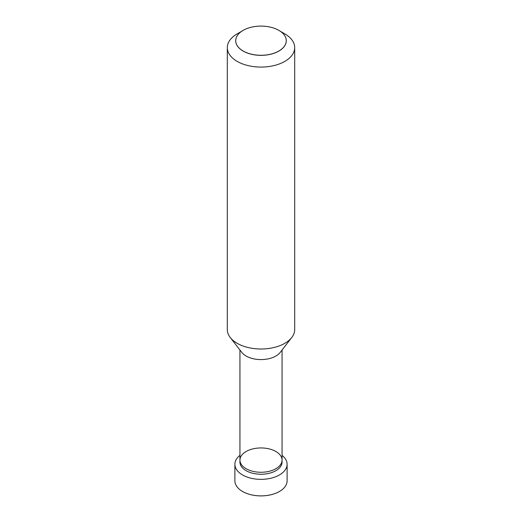 <?xml version="1.0" encoding="UTF-8"?>
<svg xmlns="http://www.w3.org/2000/svg" width="522" height="522" viewBox="0 0 522 522"><rect width="100%" height="100%" fill="white"/><g stroke="black" fill="none" stroke-linecap="round" stroke-linejoin="round"><path stroke-width="0.78" d="M246.11 468.704A21.056 12.156 180 0 1 239.944 460.11A21.056 12.156 180 0 1 261 447.948A21.056 12.156 180 0 1 282.056 460.11A21.056 12.156 180 0 1 269.058 471.34A21.056 12.156 180 0 1 246.11 468.704A21.056 12.156 180 0 1 239.944 460.11L239.944 462.087A21.056 12.156 0 0 0 246.11 470.687A21.056 12.156 0 0 0 269.058 473.323A21.056 12.156 0 0 0 282.056 462.087L282.056 460.11A21.056 12.156 180 0 1 269.058 471.34A21.056 12.156 180 0 1 246.11 468.704M239.944 455.367A26.113 15.079 0 0 0 234.887 464.28A26.113 15.079 0 0 0 242.534 474.942A26.113 15.079 0 0 0 270.996 478.211A26.113 15.079 0 0 0 287.113 464.28A26.113 15.079 0 0 0 282.056 455.367M234.887 464.28L234.887 480.801A26.113 15.079 0 0 0 242.534 491.463A26.113 15.079 0 0 0 279.466 491.463A26.113 15.079 0 0 0 287.113 480.801L287.113 464.28M242.567 491.483A26.028 15.027 0 0 0 242.593 491.496L242.593 491.496A26.028 15.027 0 0 0 279.407 491.496A26.028 15.027 0 0 0 279.433 491.483M278.872 30.374L278.872 30.374A25.278 14.596 0 0 0 278.872 30.374L278.872 30.374A25.271 14.59 180 0 1 278.872 51.006A25.271 14.59 180 0 1 243.128 51.006A25.271 14.59 180 0 1 243.128 30.374A25.278 14.596 0 0 0 243.121 30.374A25.278 14.596 0 0 0 235.722 40.696A25.278 14.596 0 0 0 243.128 51.019A25.278 14.596 0 0 0 270.677 54.184A25.278 14.596 0 0 0 286.278 40.696A25.278 14.596 0 0 0 278.878 30.374L278.878 30.374A25.271 14.59 180 0 0 243.128 30.374L243.121 30.374M235.722 40.729A25.278 14.596 0 0 0 235.722 40.762A25.278 14.596 0 0 0 243.128 51.078A25.278 14.596 0 0 0 270.677 54.242A25.278 14.596 0 0 0 286.278 40.762A25.278 14.596 0 0 0 286.278 40.729M291.759 337.499L280.223 352.389A21.056 12.156 180 0 1 246.11 356.024A21.056 12.156 180 0 1 241.777 352.389L230.241 337.499A33.695 19.451 0 0 0 237.177 343.313A33.695 19.451 0 0 0 291.759 337.499A33.695 19.451 0 0 0 294.695 329.558L294.695 47.633A33.695 19.451 180 0 1 273.893 65.602A33.695 19.451 180 0 1 237.177 61.387A33.695 19.451 180 0 1 227.305 47.633A33.695 19.451 180 0 1 237.177 33.878L241.79 31.209M284.823 33.878L280.21 31.209L284.823 33.878A33.695 19.451 180 0 1 294.695 47.633M227.305 47.633L227.305 329.558A33.695 19.451 0 0 0 230.241 337.499M239.944 350.021L239.944 460.11M282.056 350.021L282.056 460.11"/></g></svg>
